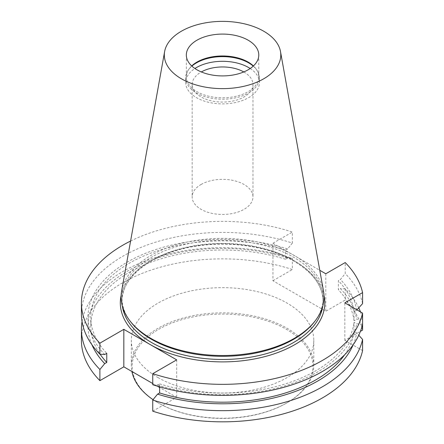<?xml version="1.0" encoding="UTF-8"?>
<svg xmlns="http://www.w3.org/2000/svg" width="444" height="444" viewBox="0 0 444 444"><rect width="100%" height="100%" fill="white"/><g stroke="black" fill="none" stroke-linecap="round" stroke-linejoin="round"><path stroke-width="0.33" stroke-dasharray="2.22 1.67" d="M325.796 273.77L325.796 311.261L272.938 280.741L272.938 243.257L319.78 270.296M81.424 313.897A141.137 81.485 0 0 1 292.368 243.079L292.368 232.04A141.137 81.485 180 0 0 130.597 241.048M362.576 303.652A141.137 81.485 0 0 0 345.221 273.593L345.221 262.554M82.046 321.545A141.137 81.485 180 0 1 292.368 258.369L292.368 269.525A141.137 81.485 180 0 0 81.424 340.343M272.938 243.257L292.368 232.04M358.769 307.842A141.137 81.485 180 0 0 345.221 288.883L345.221 300.039L325.796 311.261M360.478 311.888A141.137 81.485 180 0 1 362.576 318.947L356.615 319.297A134.571 77.694 0 0 0 340.404 288.578L338.356 289.754L338.356 280.652L340.404 279.47L345.221 273.593M362.576 330.103A141.137 81.485 0 0 0 345.221 300.039M158.042 377.594A91.242 52.681 0 0 0 257.476 389.016A91.242 52.681 0 0 0 313.803 340.343A91.242 52.681 0 0 0 222.561 287.668A91.242 52.681 0 0 0 131.319 340.343A91.242 52.681 0 0 0 158.042 377.594M152.753 411.166L176.684 397.347L159.618 387.49M157.276 386.141L152.753 383.527M272.938 280.741L292.368 269.525M362.576 350.588L344.838 340.343L360.423 331.346M191.686 65.94A36.225 20.912 0 0 0 188.772 69.342A36.225 20.912 0 0 0 186.336 76.879A36.225 20.912 0 0 0 222.561 97.791A36.225 20.912 0 0 0 258.78 76.879A36.225 20.912 0 0 0 256.349 69.342A36.225 20.912 0 0 0 253.43 65.94M130.802 321.978A100.511 58.031 180 0 1 122.05 298.285A100.511 58.031 180 0 1 184.094 244.672A100.511 58.031 180 0 1 293.634 257.254A100.511 58.031 180 0 1 323.071 298.285A100.511 58.031 180 0 1 314.313 321.978M121.639 290.903A101.46 58.575 180 0 1 188.622 241.741A101.46 58.575 180 0 1 294.3 255.528A101.46 58.575 180 0 1 323.476 290.903M253.241 66.112A36.874 21.29 180 0 1 256.959 70.252A36.874 21.29 180 0 1 259.435 77.922A36.874 21.29 180 0 1 222.561 99.212A36.874 21.29 180 0 1 185.686 77.922A36.874 21.29 180 0 1 188.162 70.252A36.874 21.29 180 0 1 191.875 66.112M250.211 68.509A36.874 21.29 180 0 1 259.435 82.595A36.874 21.29 180 0 1 248.634 97.647A36.874 21.29 180 0 1 208.447 102.264A36.874 21.29 180 0 1 185.686 82.595A36.874 21.29 180 0 1 194.91 68.509M201.054 184.488A30.414 17.56 180 0 1 234.199 180.68A30.414 17.56 180 0 1 252.975 196.903A30.414 17.56 180 0 1 244.067 209.318A30.414 17.56 180 0 1 210.922 213.126A30.414 17.56 180 0 1 192.147 196.903A30.414 17.56 180 0 1 201.054 184.488M243.795 71.945A30.414 17.56 180 0 1 252.975 84.515A30.414 17.56 180 0 1 222.561 102.076A30.414 17.56 180 0 1 192.147 84.515A30.414 17.56 180 0 1 201.054 72.1A30.414 17.56 180 0 1 201.326 71.945M356.937 309.845L354.035 311.682L354.035 320.784L356.615 319.297M344.838 340.343L344.838 302.858M362.576 324.137L356.615 323.793L354.035 322.3L354.035 331.407L356.615 332.895L358.769 335.242M292.368 243.079L287.546 248.956L285.503 250.139L285.503 259.241L287.546 258.058L292.368 258.369M345.221 288.883L340.404 288.578M159.618 386.829L159.618 383.844L157.57 385.026L152.753 384.715M176.684 359.856L176.684 397.347M157.57 385.026A134.571 77.694 0 0 0 356.615 323.793M159.618 383.844A131.796 76.091 0 0 0 354.035 322.3M344.6 354.828A131.796 76.091 0 0 0 354.035 331.407M353.213 344.716A134.571 77.694 0 0 0 356.615 332.895M285.503 250.139A131.796 76.091 0 0 0 90.765 316.988A131.796 76.091 0 0 0 106.765 353.33M287.546 248.956A134.571 77.694 0 0 0 127.4 262.049A134.571 77.694 0 0 0 104.717 354.512M285.503 259.241A131.796 76.091 0 0 0 90.765 326.096A131.796 76.091 0 0 0 100.094 354.212M287.546 258.058A134.571 77.694 0 0 0 140.643 264.452A134.571 77.694 0 0 0 91.908 344.716M356.615 310.19A134.571 77.694 0 0 0 340.404 279.47M354.035 320.784A131.796 76.091 0 0 0 338.356 289.754M354.035 311.682A131.796 76.091 0 0 0 338.356 280.652M153.041 399.65A91.242 52.681 0 0 0 158.042 402.78L158.652 403.135A90.376 52.176 0 0 0 286.463 403.135A90.376 52.176 0 0 0 286.463 329.348A90.376 52.176 0 0 0 158.658 329.348A90.376 52.176 0 0 0 158.652 403.135A90.376 52.176 0 0 0 158.658 403.135L158.042 402.78A91.242 52.681 0 0 0 287.079 402.78A91.242 52.681 0 0 0 313.803 365.534A91.242 52.681 0 0 0 222.561 312.854A91.242 52.681 0 0 0 131.319 365.534A91.242 52.681 0 0 0 131.901 371.489M121.14 295.365A102.248 59.035 180 0 1 189.521 246.992A102.248 59.035 180 0 1 294.86 261.116A102.248 59.035 180 0 1 323.981 295.365M322.721 306.288A100.511 58.031 0 0 0 323.071 301.437A100.511 58.031 0 0 0 293.634 260.406A100.511 58.031 0 0 0 184.094 247.83A100.511 58.031 0 0 0 122.05 301.437A100.511 58.031 0 0 0 122.4 306.288M186.336 55.001L186.336 76.879M258.78 55.001L258.78 76.879M122.05 298.285L122.05 301.437C121.079 276.074 155.028 251.06 199.917 245.626C233.205 241.037 270.141 247.186 293.995 261.2C313.087 272.638 322.777 286.047 323.071 301.437L323.071 298.285M188.772 69.342L188.162 70.252M256.349 69.342L256.959 70.252M185.686 77.922L185.686 82.595M259.435 77.922L259.435 82.595M192.147 84.515L192.147 196.903M252.975 84.515L252.975 196.903M90.765 326.096L90.765 316.988M313.803 365.534L313.803 340.343M131.319 365.534L131.319 340.343M286.463 403.135L287.079 402.78"/><path stroke-width="0.67" d="M319.78 270.296L325.796 273.77L345.221 262.554A141.137 81.485 180 0 1 362.576 292.618L344.838 302.858L362.576 313.103L362.576 324.137A141.137 81.485 0 0 1 152.753 384.715L152.753 373.676A141.137 81.485 0 0 0 362.576 313.103M81.424 302.858L81.424 313.897A141.137 81.485 0 0 0 99.894 354.201L99.894 343.162A141.137 81.485 180 0 1 81.424 302.858A141.137 81.485 180 0 1 130.597 241.048M356.615 310.19L362.576 303.652L362.576 292.618M152.753 383.527L123.832 366.833L99.894 380.647L99.894 369.491A141.137 81.485 180 0 1 81.424 329.187A141.137 81.485 180 0 1 82.046 321.545M99.894 380.647A141.137 81.485 180 0 1 81.424 340.343L81.424 329.187M123.832 366.833L123.832 329.343L176.684 359.856L152.753 373.676M123.832 329.343L99.894 343.162M362.576 350.588L362.576 339.432A141.137 81.485 180 0 1 152.753 400.011L152.753 411.166A141.137 81.485 0 0 0 362.576 350.588M358.769 307.842A141.137 81.485 180 0 1 360.478 311.888M360.423 331.346L362.576 330.103L362.576 318.947M159.618 387.49L157.276 386.141M248.174 40.21A36.225 20.912 180 0 1 258.78 55.001A36.225 20.912 180 0 1 222.561 75.913A36.225 20.912 180 0 1 186.336 55.001A36.225 20.912 180 0 1 196.947 40.21A36.225 20.912 180 0 1 248.174 40.21M253.43 65.94A36.225 20.912 0 0 0 196.947 62.088A36.225 20.912 0 0 0 191.686 65.94M280.491 51.532L323.476 290.903A101.46 58.575 180 0 1 315.179 320.862L314.313 321.978A100.511 58.031 180 0 1 222.561 356.316A100.511 58.031 180 0 1 130.802 321.978L129.942 320.862A101.46 58.575 180 0 1 121.639 290.903L164.63 51.532A58.242 33.627 180 0 1 203.08 23.31A58.242 33.627 180 0 1 263.742 31.224A58.242 33.627 180 0 1 280.491 51.532A58.242 33.627 180 0 1 222.561 88.628A58.242 33.627 180 0 1 164.63 51.532M315.179 320.862A101.46 58.575 180 0 1 222.561 355.522A101.46 58.575 180 0 1 129.942 320.862M191.875 66.112A36.874 21.29 180 0 1 196.487 62.865A36.874 21.29 180 0 1 253.241 66.112M194.91 68.509A36.874 21.29 180 0 1 196.487 67.544A36.874 21.29 180 0 1 250.211 68.509M201.326 71.945A30.414 17.56 180 0 1 243.795 71.945M358.769 335.242L362.576 339.432M99.894 354.201L104.717 354.512L106.765 353.33L106.765 362.432L104.717 363.614L99.894 369.491M152.753 400.011L157.57 394.133L159.618 392.951L159.618 386.829M159.618 392.951A131.796 76.091 0 0 0 344.6 354.828M157.57 394.133A134.571 77.694 0 0 0 353.213 344.716M100.094 354.212A131.796 76.091 0 0 0 106.765 362.432M91.908 344.716A134.571 77.694 0 0 0 104.717 363.614M131.901 371.489A91.242 52.681 0 0 0 153.041 399.65M323.981 295.365A102.248 59.035 180 0 1 267.621 355.849A102.248 59.035 180 0 1 150.261 344.6A102.248 59.035 180 0 1 121.14 295.365M122.4 306.288A100.511 58.031 0 0 0 222.561 359.468A100.511 58.031 0 0 0 322.721 306.288"/></g></svg>
